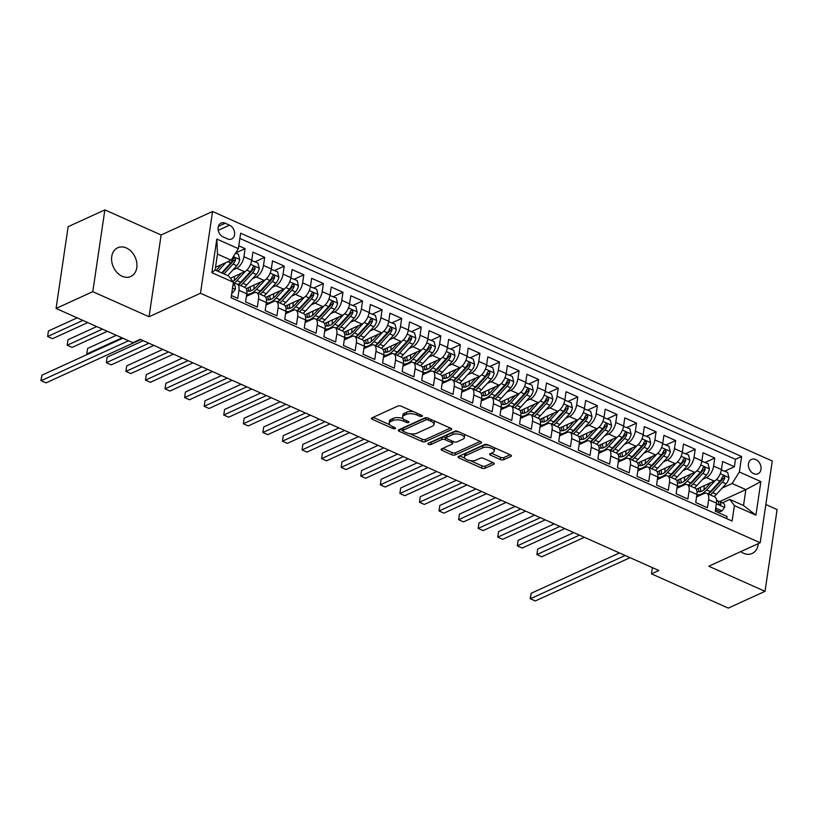 <?xml version="1.0" encoding="UTF-8"?>
<svg xmlns="http://www.w3.org/2000/svg" width="818" height="818" viewBox="0 0 818 818"><rect width="100%" height="100%" fill="white"/><g stroke="black" fill="none" stroke-linecap="round" stroke-linejoin="round"><path stroke-width="1.23" d="M422.027 416.372A1.697 0.726 -171.6 0 0 422.364 416.025A1.697 0.726 -171.6 0 0 421.689 415.319L401.28 406.219A2.423 1.033 -171.6 0 0 397.916 406.025L371.965 417.875A2.423 1.033 -171.6 0 0 371.484 418.376A2.423 1.033 -171.6 0 0 372.446 419.389L392.855 428.489A1.697 0.726 -171.6 0 0 395.206 428.632A1.697 0.726 -171.6 0 0 395.534 428.274A1.697 0.726 -171.6 0 0 394.869 427.569L392.231 426.393A7.751 3.303 -171.6 0 1 389.174 423.151A7.751 3.303 -171.6 0 1 390.697 421.546L392.855 420.554A7.751 3.303 -171.6 0 1 403.622 421.188L406.26 422.364A1.697 0.726 -171.6 0 0 408.622 422.507A1.697 0.726 -171.6 0 0 408.949 422.149A1.697 0.726 -171.6 0 0 408.284 421.444L405.636 420.268A7.751 3.303 -171.6 0 1 402.589 417.027A7.751 3.303 -171.6 0 1 404.112 415.421L406.27 414.429A7.751 3.303 -171.6 0 1 417.037 415.063L419.675 416.239A1.697 0.726 -171.6 0 0 422.027 416.372M740.771 551.618A15.798 11.953 65.4 0 0 743.531 553.244A15.798 11.953 65.4 0 0 752.192 553.469A15.798 11.953 65.4 0 0 758.266 543.633M126.361 247.977A15.798 11.953 65.4 0 0 117.7 247.752A15.798 11.953 65.4 0 0 111.8 261.791A15.798 11.953 65.4 0 0 122.179 276.269A15.798 11.953 65.4 0 0 130.839 276.494A15.798 11.953 65.4 0 0 136.739 262.455A15.798 11.953 65.4 0 0 126.361 247.977M755.791 459.532A7.904 5.971 65.4 0 0 751.456 459.419A7.904 5.971 65.4 0 0 748.511 466.434A7.904 5.971 65.4 0 0 753.695 473.673A7.904 5.971 65.4 0 0 758.03 473.786A7.904 5.971 65.4 0 0 760.975 466.771A7.904 5.971 65.4 0 0 755.791 459.532M500.319 459.542A2.423 1.033 -171.6 0 0 503.683 459.736L510.964 456.413A2.423 1.033 -171.6 0 0 511.444 455.912A2.423 1.033 -171.6 0 0 510.493 454.9L487.825 444.798A2.423 1.033 -171.6 0 0 484.46 444.593L458.499 456.454A2.423 1.033 -171.6 0 0 458.019 456.955A2.423 1.033 -171.6 0 0 458.98 457.968L481.649 468.07A2.423 1.033 -171.6 0 0 485.013 468.274L493.806 464.256A2.423 1.033 -171.6 0 0 494.287 463.745A2.423 1.033 -171.6 0 0 493.326 462.732L483.622 458.417A2.423 1.033 -171.6 0 0 480.268 458.213L475.902 460.207A6.483 2.761 -171.6 0 1 468.54 460.258A6.483 2.761 -171.6 0 1 464.348 456.965A6.483 2.761 -171.6 0 1 465.626 455.626L482.712 447.824A6.483 2.761 -171.6 0 1 490.074 447.763A6.483 2.761 -171.6 0 1 494.266 451.055A6.483 2.761 -171.6 0 1 492.988 452.405L490.146 453.704A2.423 1.033 -171.6 0 0 489.665 454.205A2.423 1.033 -171.6 0 0 490.626 455.217L500.319 459.542L500.647 457.334A2.423 1.033 -171.6 0 0 504.011 457.528L510.125 454.736M708.766 566.24L765.024 591.322L728.296 608.101L651.486 573.858L658.827 570.504L140.215 339.327L132.874 342.681L56.064 308.447L92.792 291.668L149.06 316.75L200.482 293.253L760.188 542.753L708.766 566.24M451.229 429.777A2.423 1.033 -171.6 0 0 451.7 429.276A2.423 1.033 -171.6 0 0 450.749 428.264L428.08 418.162A2.423 1.033 -171.6 0 0 424.716 417.967L398.755 429.818A2.423 1.033 -171.6 0 0 398.284 430.329A2.423 1.033 -171.6 0 0 399.235 431.342L421.904 441.444A2.423 1.033 -171.6 0 0 425.268 441.638L451.229 429.777L451.393 428.663M457.947 431.475L480.616 441.577A2.423 1.033 -171.6 0 1 481.577 442.599A2.423 1.033 -171.6 0 1 481.096 443.1L455.135 454.951A2.423 1.033 -171.6 0 1 451.771 454.757L442.078 450.432A2.423 1.033 -171.6 0 1 441.117 449.419A2.423 1.033 -171.6 0 1 441.597 448.918L452.119 444.113A2.423 1.033 -171.6 0 0 452.599 443.612A2.423 1.033 -171.6 0 0 451.648 442.589L445.207 439.726A2.423 1.033 -171.6 0 0 441.843 439.532L430.881 444.532A1.697 0.726 -171.6 0 1 428.959 444.552A1.697 0.726 -171.6 0 1 427.865 443.683A1.697 0.726 -171.6 0 1 428.192 443.336L454.593 431.28A2.423 1.033 -171.6 0 1 457.947 431.475M724.779 471.127L734.37 466.741L722.621 461.505L721.435 469.573L713.603 466.086A9.877 4.908 114 0 1 706.425 477.61L702.56 479.368M705.208 462.395L714.799 458.019L703.051 452.783L701.864 460.851L694.032 457.364A9.877 4.908 114 0 1 686.854 468.888L682.989 470.647M685.637 453.673L695.228 449.297L683.49 444.062L682.294 452.129L674.461 448.632A9.877 4.908 114 0 1 667.284 460.156L663.418 461.925M666.067 444.951L675.658 440.565L663.919 435.34L662.723 443.397L654.891 439.91A9.877 4.908 114 0 1 647.713 451.434L643.848 453.203M646.496 436.229L656.087 431.843L644.349 426.607L643.153 434.675L635.33 431.188A9.877 4.908 114 0 1 628.142 442.712L624.277 444.481M626.925 427.507L636.516 423.121L624.778 417.886L623.582 425.953L615.76 422.466A9.877 4.908 114 0 1 608.572 433.99L604.707 435.759M607.355 418.785L616.946 414.399L605.208 409.164L604.011 417.231L596.189 413.744A9.877 4.908 114 0 1 589.001 425.268L585.136 427.027M587.784 410.053L597.375 405.677L585.637 400.442L584.441 408.509L576.618 405.022A9.877 4.908 114 0 1 569.43 416.546L565.565 418.305M568.213 401.331L577.805 396.955L566.066 391.72L564.87 399.787L557.048 396.29A9.877 4.908 114 0 1 549.86 407.814L545.995 409.583M548.643 392.609L558.234 388.223L546.496 382.998L545.299 391.055L537.477 387.568A9.877 4.908 114 0 1 530.289 399.092L526.424 400.861M529.072 383.887L538.663 379.501L526.925 374.266L525.729 382.333L517.906 378.846A9.877 4.908 114 0 1 510.718 390.37L506.863 392.139M509.502 375.165L519.093 370.779L507.354 365.544L506.158 373.611L498.336 370.125A9.877 4.908 114 0 1 491.148 381.648L487.293 383.417M489.931 366.444L499.522 362.057L487.784 356.822L486.598 364.889L478.765 361.403A9.877 4.908 114 0 1 471.587 372.926L467.722 374.685M470.36 357.711L479.951 353.335L468.213 348.1L467.027 356.167L459.195 352.681A9.877 4.908 114 0 1 452.017 364.204L448.152 365.963M450.79 348.989L460.381 344.613L448.642 339.378L447.456 347.445L439.624 343.949A9.877 4.908 114 0 1 432.446 355.472L428.581 357.241M431.219 340.268L440.82 335.891L429.072 330.656L427.886 338.713L420.053 335.227A9.877 4.908 114 0 1 412.875 346.75L409.01 348.519M411.648 331.546L421.25 327.159L409.501 321.924L408.315 329.991L400.483 326.505A9.877 4.908 114 0 1 393.305 338.028L389.44 339.797M392.078 322.824L401.679 318.437L389.93 313.202L388.744 321.269L380.912 317.783A9.877 4.908 114 0 1 373.734 329.306L369.869 331.075M372.507 314.102L382.108 309.715L370.36 304.48L369.174 312.548L361.341 309.061A9.877 4.908 114 0 1 354.163 320.584L350.298 322.343M352.947 305.37L362.538 300.993L350.789 295.758L349.603 303.826L341.771 300.339A9.877 4.908 114 0 1 334.593 311.863L330.728 313.621M333.376 296.648L342.967 292.271L331.218 287.036L330.032 295.104L322.2 291.607A9.877 4.908 114 0 1 315.022 303.13L311.157 304.899M313.805 287.926L323.396 283.549L311.648 278.314L310.462 286.372L302.629 282.885A9.877 4.908 114 0 1 295.451 294.408L291.586 296.177M294.235 279.204L303.826 274.817L292.087 269.582L290.891 277.65L283.059 274.163A9.877 4.908 114 0 1 275.881 285.686L272.016 287.455M274.664 270.482L284.255 266.095L272.517 260.86L271.32 268.928L263.488 265.441A9.877 4.908 114 0 1 256.31 276.965L252.445 278.733M255.093 261.76L264.684 257.373L252.946 252.138L251.75 260.206A9.877 4.908 114 0 1 244.572 271.729L230.39 278.212M231.433 295.543L237.772 298.376L238.958 290.308A9.877 4.908 114 0 0 237.108 283.969A9.877 4.908 114 0 0 234.388 284.153L233.15 284.715M237.108 283.969L244.93 287.466A9.877 4.908 114 0 1 246.791 293.795L245.604 301.862L257.343 307.098L258.529 299.03A9.877 4.908 114 0 0 256.678 292.691A9.877 4.908 114 0 0 253.958 292.875L246.422 296.32M256.678 292.691L264.5 296.188A9.877 4.908 -66 0 1 266.361 302.517L265.165 310.584L276.913 315.82L278.1 307.752A9.877 4.908 114 0 0 276.249 301.423A9.877 4.908 114 0 0 273.529 301.597L265.993 305.042M276.249 301.423L284.071 304.909A9.877 4.908 -66 0 1 285.932 311.239L284.736 319.306L296.484 324.541L297.67 316.474A9.877 4.908 114 0 0 295.819 310.145A9.877 4.908 114 0 0 293.1 310.319L285.554 313.764M295.819 310.145L303.642 313.631A9.877 4.908 -66 0 1 305.503 319.971L304.306 328.028L316.055 333.263L317.241 325.196A9.877 4.908 114 0 0 315.39 318.867A9.877 4.908 114 0 0 312.67 319.051L305.124 322.496M315.39 318.867L323.212 322.353A9.877 4.908 -66 0 1 325.073 328.693L323.877 336.76L335.625 341.996L336.811 333.928A9.877 4.908 114 0 0 334.961 327.589A9.877 4.908 114 0 0 332.241 327.773L324.695 331.218M334.961 327.589L342.783 331.075A9.877 4.908 -66 0 1 344.644 337.415L343.448 345.482L355.196 350.717L356.382 342.65A9.877 4.908 114 0 0 354.531 336.31A9.877 4.908 114 0 0 351.812 336.495L344.266 339.94M354.531 336.31L362.354 339.807A9.877 4.908 -66 0 1 364.214 346.137L363.018 354.204L374.767 359.439L375.953 351.372A9.877 4.908 114 0 0 374.102 345.032A9.877 4.908 114 0 0 371.382 345.216L363.836 348.662M374.102 345.032L381.924 348.529A9.877 4.908 -66 0 1 383.785 354.859L382.589 362.926L394.337 368.161L395.523 360.094A9.877 4.908 114 0 0 393.662 353.765A9.877 4.908 114 0 0 390.953 353.938L383.407 357.384M393.662 353.765L401.495 357.251A9.877 4.908 -66 0 1 403.356 363.581L402.159 371.648L413.898 376.883L415.094 368.816A9.877 4.908 114 0 0 413.233 362.486A9.877 4.908 114 0 0 410.524 362.66L402.977 366.106M413.233 362.486L421.065 365.973A9.877 4.908 -66 0 1 422.926 372.313L421.73 380.37L433.468 385.605L434.665 377.538A9.877 4.908 114 0 0 432.804 371.208A9.877 4.908 114 0 0 430.094 371.392L422.548 374.838M432.804 371.208L440.636 374.695A9.877 4.908 -66 0 1 442.497 381.035L441.301 389.102L453.039 394.337L454.235 386.27A9.877 4.908 114 0 0 452.374 379.93A9.877 4.908 114 0 0 449.665 380.114L442.119 383.56M452.374 379.93L460.207 383.417A9.877 4.908 -66 0 1 462.058 389.757L460.871 397.824L472.61 403.059L473.806 394.992A9.877 4.908 114 0 0 471.945 388.652A9.877 4.908 114 0 0 469.235 388.836L461.689 392.282M471.945 388.652L479.777 392.149A9.877 4.908 -66 0 1 481.628 398.478L480.442 406.546L492.18 411.781L493.377 403.714A9.877 4.908 114 0 0 491.516 397.374A9.877 4.908 114 0 0 488.806 397.558L481.26 401.004M491.516 397.374L499.348 400.871A9.877 4.908 -66 0 1 501.199 407.2L500.013 415.268L511.751 420.503L512.947 412.436A9.877 4.908 114 0 0 511.086 406.106A9.877 4.908 114 0 0 508.377 406.28L500.831 409.726M511.086 406.106L518.919 409.593A9.877 4.908 -66 0 1 520.769 415.922L519.583 423.99L531.322 429.225L532.518 421.158A9.877 4.908 114 0 0 530.657 414.828A9.877 4.908 114 0 0 527.947 415.002L520.401 418.448M530.657 414.828L538.489 418.315A9.877 4.908 -66 0 1 540.34 424.654L539.154 432.712L550.892 437.947L552.089 429.879A9.877 4.908 114 0 0 550.228 423.55A9.877 4.908 114 0 0 547.518 423.734L539.972 427.18M550.228 423.55L558.06 427.037A9.877 4.908 -66 0 1 559.911 433.376L558.725 441.444L570.463 446.679L571.659 438.612A9.877 4.908 114 0 0 569.798 432.272A9.877 4.908 114 0 0 567.078 432.456L559.543 435.902M569.798 432.272L577.631 435.759A9.877 4.908 -66 0 1 579.481 442.098L578.295 450.166L590.034 455.401L591.23 447.334A9.877 4.908 114 0 0 589.369 440.994A9.877 4.908 114 0 0 586.649 441.178L579.113 444.624M589.369 440.994L597.201 444.491A9.877 4.908 -66 0 1 599.052 450.82L597.866 458.888L609.604 464.123L610.79 456.055A9.877 4.908 114 0 0 608.94 449.716A9.877 4.908 114 0 0 606.22 449.9L598.684 453.346M608.94 449.716L616.772 453.213A9.877 4.908 -66 0 1 618.623 459.542L617.437 467.61L629.175 472.845L630.361 464.777A9.877 4.908 114 0 0 628.51 458.448A9.877 4.908 114 0 0 625.79 458.622L618.255 462.068M628.51 458.448L636.332 461.935A9.877 4.908 -66 0 1 638.193 468.264L637.007 476.332L648.746 481.567L649.932 473.499A9.877 4.908 114 0 0 648.081 467.17A9.877 4.908 114 0 0 645.361 467.344L637.825 470.79M648.081 467.17L655.903 470.657A9.877 4.908 -66 0 1 657.764 476.996L656.568 485.054L668.316 490.289L669.502 482.221A9.877 4.908 114 0 0 667.652 475.892A9.877 4.908 114 0 0 664.932 476.076L657.396 479.522M667.652 475.892L675.474 479.379A9.877 4.908 -66 0 1 677.335 485.718L676.138 493.786L687.887 499.011L689.073 490.953A9.877 4.908 114 0 0 687.222 484.614A9.877 4.908 114 0 0 684.502 484.798L676.956 488.244M687.222 484.614L695.044 488.101A9.877 4.908 -66 0 1 696.905 494.44L695.709 502.508L707.458 507.743L708.644 499.675A9.877 4.908 114 0 0 706.793 493.336A9.877 4.908 114 0 0 704.073 493.52L696.527 496.966M721.435 469.573A9.877 4.908 -66 0 1 714.247 481.096L696.312 489.287M701.864 460.851A9.877 4.908 -66 0 1 694.686 472.375L676.742 480.565M682.294 452.129A9.877 4.908 -66 0 1 675.116 463.653L657.171 471.843M662.723 443.397A9.877 4.908 -66 0 1 655.545 454.931L637.6 463.121M643.153 434.675A9.877 4.908 -66 0 1 635.975 446.199L618.03 454.399M623.582 425.953A9.877 4.908 -66 0 1 616.404 437.477L598.459 445.677M604.011 417.231A9.877 4.908 -66 0 1 596.833 428.755L578.888 436.945M584.441 408.509A9.877 4.908 -66 0 1 577.263 420.033L559.328 428.223M564.87 399.787A9.877 4.908 -66 0 1 557.692 411.311L539.757 419.501M545.299 391.055A9.877 4.908 -66 0 1 538.121 402.589L520.187 410.779M525.729 382.333A9.877 4.908 -66 0 1 518.551 393.857L500.616 402.057M506.158 373.611A9.877 4.908 -66 0 1 498.98 385.135L481.045 393.335M486.598 364.889A9.877 4.908 -66 0 1 479.409 376.413L461.475 384.603M467.027 356.167A9.877 4.908 -66 0 1 459.839 367.691L441.904 375.881M447.456 347.445A9.877 4.908 -66 0 1 440.268 358.969L422.333 367.159M427.886 338.713A9.877 4.908 -66 0 1 420.697 350.247L402.763 358.437M408.315 329.991A9.877 4.908 -66 0 1 401.127 341.515L383.192 349.715M388.744 321.269A9.877 4.908 -66 0 1 381.556 332.793L363.621 340.994M369.174 312.548A9.877 4.908 -66 0 1 361.985 324.071L344.051 332.261M349.603 303.826A9.877 4.908 -66 0 1 342.415 315.349L324.48 323.539M330.032 295.104A9.877 4.908 -66 0 1 322.854 306.627L304.909 314.818M310.462 286.372A9.877 4.908 -66 0 1 303.284 297.905L285.339 306.096M290.891 277.65A9.877 4.908 -66 0 1 283.713 289.173L265.768 297.374M271.32 268.928A9.877 4.908 -66 0 1 264.142 280.451L246.198 288.652M223.181 236.954L227.486 238.876A7.648 5.787 65.4 0 0 231.678 238.989A7.648 5.787 65.4 0 0 234.541 232.189A7.648 5.787 65.4 0 0 229.51 225.175L225.206 223.253A7.648 5.787 65.4 0 0 221.013 223.14A7.648 5.787 65.4 0 0 218.161 229.95A7.648 5.787 65.4 0 0 223.181 236.954M200.482 293.253L212.557 211.494L772.264 460.984L760.188 542.753M734.37 466.741L735.464 459.338L741.629 456.516L240.635 233.191L238.355 248.662L231.167 260.185L215.512 267.343M741.629 456.516L739.349 471.986L760.873 481.587L755.914 515.176L734.39 505.575L732.1 521.046L231.105 297.721L233.396 282.251L211.862 272.66L216.821 239.071L238.355 248.662M235.676 252.966L245.114 248.652L243.928 256.719A9.877 4.908 114 0 1 236.739 268.243L232.874 270.001M726.701 518.643L727.028 516.465L715.28 511.23L716.476 503.162A9.877 4.908 -66 0 0 714.615 496.823L706.793 493.336M264.684 257.373L263.488 265.441M284.255 266.095L283.059 274.163M303.826 274.817L302.629 282.885M323.396 283.549L322.2 291.607M342.967 292.271L341.771 300.339M362.538 300.993L361.341 309.061M382.108 309.715L380.912 317.783M401.679 318.437L400.483 326.505M421.25 327.159L420.053 335.227M440.82 335.891L439.624 343.949M460.381 344.613L459.195 352.681M479.951 353.335L478.765 361.403M499.522 362.057L498.336 370.125M519.093 370.779L517.906 378.846M538.663 379.501L537.477 387.568M558.234 388.223L557.048 396.29M577.805 396.955L576.618 405.022M597.375 405.677L596.189 413.744M616.946 414.399L615.76 422.466M636.516 423.121L635.33 431.188M656.087 431.843L654.891 439.91M675.658 440.565L674.461 448.632M695.228 449.297L694.032 457.364M714.799 458.019L713.603 466.086M735.464 459.338L239.868 238.416M245.114 248.652L238.774 245.819M719.666 501.587L745.863 489.614L732.161 483.51L722.13 488.101M231.167 260.185L217.465 254.081L215.124 269.991L228.815 276.095L233.396 282.251M149.06 316.75L161.126 234.981L104.868 209.899L92.792 291.668M104.868 209.899L68.139 226.678L56.064 308.447M765.024 591.322L777.1 509.553L765.832 504.532M161.126 234.981L212.557 211.494M652.396 567.641L651.486 573.858M722.406 502.804L729.82 499.42L743.511 505.534L745.863 489.614L760.873 481.587M246.566 295.329L247.598 295.779M266.136 304.051L267.159 304.511M285.707 312.773L286.729 313.233M305.278 321.494L306.3 321.955M324.848 330.216L325.871 330.676M344.419 338.938L345.441 339.398M363.99 347.67L365.012 348.12M383.56 356.392L384.583 356.852M403.131 365.114L404.153 365.574M422.691 373.836L423.724 374.296M442.262 382.558L443.295 383.018M461.833 391.28L462.865 391.74M481.403 400.012L482.436 400.462M500.974 408.734L502.007 409.194M520.545 417.456L521.577 417.916M540.115 426.178L541.148 426.638M559.686 434.9L560.719 435.36M579.256 443.622L580.289 444.082M598.827 452.354L599.86 452.804M618.398 461.076L619.43 461.536M637.968 469.798L639.001 470.258M657.539 478.52L658.562 478.98M677.11 487.242L678.132 487.702M734.39 505.575L729.82 499.42M732.161 483.51L739.349 471.986M696.68 495.964L697.703 496.424M217.465 254.081L216.821 239.071M215.124 269.991L211.862 272.66M755.914 515.176L743.511 505.534M413.765 411.781A7.751 3.303 -171.6 0 0 406.597 412.221L406.27 414.429M402.589 417.027L402.906 414.818A7.751 3.303 -171.6 0 1 404.44 413.202L406.597 412.221M403.264 418.693A7.751 3.303 -171.6 0 0 393.182 418.346L392.855 420.554M389.174 423.151L389.501 420.943A7.751 3.303 -171.6 0 1 391.024 419.337L393.182 418.346M373.131 417.344L389.808 424.777M409.757 433.673L422.231 439.235A2.423 1.033 -171.6 0 0 425.595 439.43L450.381 428.1M399.93 429.286L402.722 430.534M428.172 420.023A1.697 0.726 -171.6 0 0 425.82 419.89L403.039 430.299A1.697 0.726 -171.6 0 0 402.701 430.646A1.697 0.726 -171.6 0 0 403.366 431.362L406.157 432.599A7.751 3.303 -171.6 0 0 416.914 433.233L432.497 426.117A7.751 3.303 -171.6 0 0 434.021 424.511A7.751 3.303 -171.6 0 0 430.963 421.27L428.172 420.023L428.428 418.315M402.701 430.646L403.029 428.438A1.697 0.726 -171.6 0 1 403.356 428.09L426.014 417.742M434.021 424.511L434.348 422.303A7.751 3.303 -171.6 0 0 433.704 420.667M480.258 441.423L455.462 452.743L455.135 454.951M442.763 448.387L452.098 452.548A2.423 1.033 -171.6 0 0 455.462 452.743M452.599 443.612L452.927 441.393A2.423 1.033 -171.6 0 0 452.927 441.342M446.27 437.845L445.534 437.518A2.423 1.033 -171.6 0 0 442.17 437.313L431.209 442.323L430.881 444.532M430.084 442.477A1.697 0.726 -171.6 0 0 431.209 442.323M463.049 439.123A6.483 2.761 -171.6 0 0 464.317 437.773A6.483 2.761 -171.6 0 0 460.135 434.481A6.483 2.761 -171.6 0 0 452.773 434.542L446.751 437.293A2.423 1.033 -171.6 0 0 446.27 437.794A2.423 1.033 -171.6 0 0 447.231 438.806L453.663 441.669A2.423 1.033 -171.6 0 0 457.027 441.873L463.049 439.123M464.317 437.773L464.644 435.565A6.483 2.761 -171.6 0 0 464.143 434.235M459 431.945A6.483 2.761 -171.6 0 0 453.1 432.323L452.773 434.542M446.27 437.794L446.597 435.585A2.423 1.033 -171.6 0 1 447.078 435.074L453.1 432.323M491.311 453.172L500.647 457.334M494.266 451.055L494.593 448.847A6.483 2.761 -171.6 0 0 494.174 447.63M488.714 445.186A6.483 2.761 -171.6 0 0 483.039 445.606L482.712 447.824M464.348 456.965L464.675 454.757A6.483 2.761 -171.6 0 1 465.953 453.417L483.039 445.606M470.227 460.626L481.976 465.861A2.423 1.033 -171.6 0 0 485.34 466.055L492.968 462.579M459.665 455.923L464.767 458.192M221.627 264.551L216.903 269.695A15.675 7.791 114 0 1 216.167 270.461M225.88 262.609L217.946 271.249M235.604 253.069L238.406 254.316L239.715 259.613A6.544 3.252 114 0 1 236.811 265.717L227.731 275.615M77.178 317.854L48.436 330.983L47.628 336.505L52.516 338.693L87.782 322.578M224.02 273.958L233.089 264.05A6.544 3.252 -66 0 0 235.564 259.695L233.457 260.656A3.333 1.656 114 0 1 232.619 261.883L222.977 272.404A15.675 7.791 114 0 1 222.23 273.161M235.564 259.695L234.633 257.721L233.222 258.652A6.544 3.252 114 0 1 230.748 263.007L221.668 272.915M82.884 320.4L47.628 336.505L48.436 330.983M231.893 292.394L232.731 292.772L235.339 289.224A6.544 3.252 -66 0 0 234.091 285.134A6.544 3.252 -66 0 0 233.948 285.083L234.091 285.134M122.843 338.212L41.912 375.186L41.094 380.707L128.549 340.758M41.912 375.186L40.9 380.575L45.992 382.885L140.788 339.582M231.77 293.212L232.731 292.772M241.198 273.273L236.474 278.417A15.675 7.791 114 0 1 232.793 281.453M245.666 271.085L236.954 280.594A18.886 9.387 114 0 1 233.15 283.866M251.688 260.615L257.977 263.038L259.286 268.335A6.544 3.252 114 0 1 256.382 274.439L246.739 284.961A18.886 9.387 114 0 1 244.357 287.21M234.398 280.369A15.675 7.791 114 0 1 234.561 276.637A7.781 3.865 -66 0 0 234.602 276.279M252.108 260.421L251.586 261.136M96.749 326.576L68.006 339.705L67.199 345.227L72.086 347.415L107.352 331.31M240.645 285.543A18.886 9.387 -66 0 0 243.018 283.294L252.66 272.783A6.544 3.252 -66 0 0 255.134 268.416L254.204 266.443L252.793 267.374A6.544 3.252 114 0 1 250.318 271.729L240.676 282.251A18.886 9.387 114 0 1 238.294 284.5M255.134 268.416L253.028 269.388A3.333 1.656 114 0 1 252.179 270.605L242.547 281.126A15.675 7.791 114 0 1 238.437 284.388M102.454 329.122L67.199 345.227L68.006 339.705M260.768 281.995L256.044 287.138A15.675 7.791 114 0 1 247.322 290.84A15.675 7.791 114 0 1 246.842 290.574M265.236 279.817L256.525 289.316A18.886 9.387 114 0 1 246.76 294.03M271.259 269.347L277.547 271.77L278.856 277.057A6.544 3.252 114 0 1 275.952 283.161L266.31 293.682A18.886 9.387 114 0 1 263.928 295.932M253.969 289.091A15.675 7.791 114 0 1 254.132 285.359A7.781 3.865 -66 0 0 254.173 285.001M271.678 269.153L271.157 269.858M116.32 335.308L87.577 348.427L86.769 353.959L87.577 354.317M260.216 294.276A18.886 9.387 -66 0 0 262.588 292.026L272.23 281.504A6.544 3.252 -66 0 0 274.705 277.138L273.774 275.165L272.363 276.095A6.544 3.252 114 0 1 269.889 280.451L260.247 290.973A18.886 9.387 114 0 1 257.864 293.222M248.263 287.711A18.886 9.387 -66 0 0 248.283 288.774M248.058 287.793A15.675 7.791 -66 0 0 249.408 291.167M274.705 277.138L272.599 278.11A3.333 1.656 114 0 1 271.75 279.327L262.118 289.848A15.675 7.791 114 0 1 258.007 293.11M250.962 290.819A15.675 7.791 114 0 1 250.226 286.811M122.025 337.844L86.769 353.959L87.577 348.427M280.339 290.717L275.615 295.871A15.675 7.791 114 0 1 266.893 299.562A15.675 7.791 114 0 1 266.402 299.296M284.807 288.539L276.095 298.038A18.886 9.387 114 0 1 266.331 302.752M290.819 278.069L297.118 280.492L298.427 285.779A6.544 3.252 114 0 1 295.523 291.883L285.881 302.404A18.886 9.387 114 0 1 283.498 304.654M273.539 297.813A15.675 7.791 114 0 1 273.703 294.091A7.781 3.865 -66 0 0 273.744 293.734M291.249 277.875L290.727 278.58M143.232 340.677L107.148 357.159L106.33 362.681L111.228 364.859L153.835 345.401M279.787 302.997A18.886 9.387 -66 0 0 282.159 300.748L291.801 290.226A6.544 3.252 -66 0 0 294.276 285.86L293.345 283.887L291.934 284.817A6.544 3.252 114 0 1 289.46 289.183L279.817 299.695A18.886 9.387 114 0 1 277.435 301.944M267.834 296.433A18.886 9.387 -66 0 0 267.854 297.496M267.629 296.525A15.675 7.791 -66 0 0 268.979 299.889M294.276 285.86L292.159 286.832A3.333 1.656 114 0 1 291.32 288.048L281.678 298.57A15.675 7.791 114 0 1 277.578 301.832M270.533 299.541A15.675 7.791 114 0 1 269.787 295.533M148.937 343.212L106.33 362.681L107.148 357.159M299.909 299.439L295.186 304.593A15.675 7.791 114 0 1 286.464 308.284A15.675 7.791 114 0 1 285.973 308.028M304.378 297.261L295.666 306.76A18.886 9.387 114 0 1 285.901 311.474M310.39 286.791L316.689 289.214L317.987 294.511A6.544 3.252 114 0 1 315.094 300.605L305.451 311.126A18.886 9.387 114 0 1 303.069 313.376M293.11 306.546A15.675 7.791 114 0 1 293.273 302.813A7.781 3.865 -66 0 0 293.314 302.456M310.82 286.597L310.298 287.312M162.802 349.398L126.718 365.881L125.9 371.403L130.798 373.581L173.406 354.122M299.357 311.719A18.886 9.387 -66 0 0 301.73 309.47L311.372 298.948A6.544 3.252 -66 0 0 313.846 294.592L312.916 292.609L311.505 293.539A6.544 3.252 114 0 1 309.02 297.905L299.388 308.427A18.886 9.387 114 0 1 297.006 310.676M287.404 305.155A18.886 9.387 -66 0 0 287.425 306.218M287.2 305.247A15.675 7.791 -66 0 0 288.549 308.611M313.846 294.592L311.73 295.554A3.333 1.656 114 0 1 310.891 296.77L301.249 307.292A15.675 7.791 114 0 1 297.149 310.554M290.104 308.274A15.675 7.791 114 0 1 289.357 304.255M168.508 351.944L125.9 371.403L126.718 365.881M319.47 308.161L314.756 313.314A15.675 7.791 114 0 1 306.034 317.006A15.675 7.791 114 0 1 305.543 316.75M323.948 305.983L315.237 315.492A18.886 9.387 114 0 1 305.472 320.196M329.961 295.513L336.259 297.936L337.558 303.233A6.544 3.252 114 0 1 334.664 309.327L325.022 319.848A18.886 9.387 114 0 1 322.64 322.098M312.68 315.267A15.675 7.791 114 0 1 312.844 311.535A7.781 3.865 -66 0 0 312.885 311.177M330.39 295.318L329.869 296.034M182.373 358.12L146.289 374.603L145.471 380.125L150.369 382.303L192.976 362.844M318.928 320.441A18.886 9.387 -66 0 0 321.3 318.192L330.942 307.67A6.544 3.252 -66 0 0 333.417 303.314L332.486 301.341L331.065 302.261A6.544 3.252 114 0 1 328.591 306.627L318.959 317.149A18.886 9.387 114 0 1 316.576 319.398M306.975 313.877A18.886 9.387 -66 0 0 306.985 314.95M306.77 313.969A15.675 7.791 -66 0 0 308.12 317.343M333.417 303.314L331.3 304.276A3.333 1.656 114 0 1 330.462 305.503L320.82 316.014A15.675 7.791 114 0 1 316.719 319.286M309.674 316.995A15.675 7.791 114 0 1 308.928 312.977M188.079 360.666L145.471 380.125L146.289 374.603M339.041 316.893L334.327 322.036A15.675 7.791 114 0 1 325.605 325.728A15.675 7.791 114 0 1 325.114 325.472M343.519 314.705L334.807 324.214A18.886 9.387 114 0 1 325.032 328.918M349.531 304.235L355.83 306.658L357.129 311.955A6.544 3.252 114 0 1 354.235 318.059L344.593 328.57A18.886 9.387 114 0 1 342.21 330.82M332.251 323.989A15.675 7.791 114 0 1 332.415 320.257A7.781 3.865 -66 0 0 332.456 319.899M349.961 304.04L349.439 304.756M201.944 366.842L165.86 383.325L165.042 388.847L169.939 391.035L212.547 371.566M338.499 329.163A18.886 9.387 -66 0 0 340.871 326.914L350.513 316.392A6.544 3.252 -66 0 0 352.987 312.036L352.057 310.063L350.636 310.993A6.544 3.252 114 0 1 348.161 315.349L338.519 325.871A18.886 9.387 114 0 1 336.147 328.12M326.546 322.599A18.886 9.387 -66 0 0 326.556 323.672M326.341 322.691A15.675 7.791 -66 0 0 327.691 326.065M352.987 312.036L350.871 312.997A3.333 1.656 114 0 1 350.032 314.224L340.39 324.746A15.675 7.791 114 0 1 336.29 328.008M329.245 325.717A15.675 7.791 114 0 1 328.499 321.709M207.649 369.388L165.042 388.847L165.86 383.325M358.611 325.615L353.897 330.758A15.675 7.791 114 0 1 345.176 334.46A15.675 7.791 114 0 1 344.685 334.194M363.09 323.427L354.378 332.936A18.886 9.387 114 0 1 344.603 337.64M369.102 312.957L375.401 315.38L376.699 320.676A6.544 3.252 114 0 1 373.806 326.781L364.163 337.302A18.886 9.387 114 0 1 361.781 339.552M351.822 332.711A15.675 7.791 114 0 1 351.985 328.979A7.781 3.865 -66 0 0 352.026 328.621M369.531 312.762L369 313.478M221.514 375.564L185.43 392.047L184.612 397.568L189.51 399.757L232.118 380.288M358.059 337.885A18.886 9.387 -66 0 0 360.441 335.636L370.084 325.124A6.544 3.252 -66 0 0 372.558 320.758L371.628 318.785L370.206 319.715A6.544 3.252 114 0 1 367.732 324.071L358.09 334.593A18.886 9.387 114 0 1 355.718 336.842M346.116 331.321A18.886 9.387 -66 0 0 346.126 332.394M345.912 331.413A15.675 7.791 -66 0 0 347.251 334.787M372.558 320.758L370.442 321.73A3.333 1.656 114 0 1 369.603 322.946L359.961 333.468A15.675 7.791 114 0 1 355.85 336.73M348.816 334.439A15.675 7.791 114 0 1 348.069 330.431M227.22 378.11L184.612 397.568L185.43 392.047M378.182 334.337L373.468 339.48A15.675 7.791 114 0 1 364.746 343.182A15.675 7.791 114 0 1 364.255 342.916M382.66 332.159L373.949 341.658A18.886 9.387 114 0 1 364.174 346.372M388.673 321.689L394.971 324.112L396.27 329.398A6.544 3.252 114 0 1 393.376 335.503L383.734 346.024A18.886 9.387 114 0 1 381.352 348.274M371.392 341.433A15.675 7.791 114 0 1 371.556 337.701A7.781 3.865 -66 0 0 371.597 337.343M389.102 321.494L388.57 322.2M241.085 384.286L205.001 400.769L204.183 406.301L209.081 408.479L251.688 389.02M377.63 346.617A18.886 9.387 -66 0 0 380.012 344.368L389.654 333.846A6.544 3.252 -66 0 0 392.129 329.48L391.198 327.507L389.777 328.437A6.544 3.252 114 0 1 387.303 332.793L377.66 343.315A18.886 9.387 114 0 1 375.288 345.564M365.687 340.053A18.886 9.387 -66 0 0 365.697 341.116M365.482 340.135A15.675 7.791 -66 0 0 366.822 343.509M392.129 329.48L390.012 330.452A3.333 1.656 114 0 1 389.174 331.668L379.532 342.19A15.675 7.791 114 0 1 375.421 345.452M368.386 343.161A15.675 7.791 114 0 1 367.64 339.153M246.791 386.832L204.183 406.301L205.001 400.769M397.752 343.059L393.039 348.212A15.675 7.791 114 0 1 384.317 351.904A15.675 7.791 114 0 1 383.826 351.638M402.231 340.881L393.519 350.38A18.886 9.387 114 0 1 383.744 355.094M408.243 330.411L414.542 332.834L415.841 338.12A6.544 3.252 114 0 1 412.947 344.225L403.305 354.746A18.886 9.387 114 0 1 400.922 356.996M390.953 350.155A15.675 7.791 114 0 1 391.127 346.433A7.781 3.865 -66 0 0 391.168 346.065M408.673 330.216L408.141 330.922M260.656 393.018L224.572 409.491L223.754 415.023L228.651 417.2L271.259 397.742M397.2 355.339A18.886 9.387 -66 0 0 399.583 353.09L409.225 342.568A6.544 3.252 -66 0 0 411.699 338.202L410.769 336.229L409.348 337.159A6.544 3.252 114 0 1 406.873 341.525L397.231 352.037A18.886 9.387 114 0 1 394.859 354.286M385.247 348.775A18.886 9.387 -66 0 0 385.268 349.838M385.053 348.867A15.675 7.791 -66 0 0 386.393 352.231M411.699 338.202L409.583 339.173A3.333 1.656 114 0 1 408.744 340.39L399.102 350.912A15.675 7.791 114 0 1 394.992 354.174M387.957 351.883A15.675 7.791 114 0 1 387.211 347.875M266.361 395.554L223.754 415.023L224.572 409.491M417.323 351.781L412.609 356.934A15.675 7.791 114 0 1 403.887 360.626A15.675 7.791 114 0 1 403.397 360.37M421.802 349.603L413.09 359.102A18.886 9.387 114 0 1 403.315 363.816M427.814 339.133L434.113 341.556L435.411 346.852A6.544 3.252 114 0 1 432.517 352.947L422.875 363.468A18.886 9.387 114 0 1 420.493 365.718M410.524 358.887A15.675 7.791 114 0 1 410.697 355.155A7.781 3.865 -66 0 0 410.738 354.797M428.233 338.938L427.712 339.654M280.226 401.74L244.142 418.223L243.324 423.744L248.222 425.922L290.83 406.464M416.771 364.061A18.886 9.387 -66 0 0 419.153 361.812L428.796 351.29A6.544 3.252 -66 0 0 431.27 346.934L430.34 344.951L428.918 345.881A6.544 3.252 114 0 1 426.444 350.247L416.802 360.769A18.886 9.387 114 0 1 414.429 363.018M404.818 357.497A18.886 9.387 -66 0 0 404.838 358.56M404.624 357.589A15.675 7.791 -66 0 0 405.963 360.953M431.27 346.934L429.153 347.895A3.333 1.656 114 0 1 428.315 349.112L418.673 359.634A15.675 7.791 114 0 1 414.562 362.895M407.528 360.615A15.675 7.791 114 0 1 406.781 356.597M285.932 404.286L243.324 423.744L244.142 418.223M436.894 360.503L432.18 365.656A15.675 7.791 114 0 1 423.458 369.347A15.675 7.791 114 0 1 422.967 369.092M441.372 358.325L432.661 367.834A18.886 9.387 114 0 1 422.886 372.538M447.385 347.854L453.683 350.278L454.982 355.574A6.544 3.252 114 0 1 452.078 361.668L442.446 372.19A18.886 9.387 114 0 1 440.064 374.439M430.094 367.609A15.675 7.791 114 0 1 430.258 363.877A7.781 3.865 -66 0 0 430.309 363.519M447.804 347.66L447.282 348.376M299.797 410.462L263.713 426.945L262.895 432.466L267.793 434.644L310.39 415.186M436.342 372.783A18.886 9.387 -66 0 0 438.724 370.534L448.366 360.012A6.544 3.252 -66 0 0 450.841 355.656L449.91 353.683L448.489 354.603A6.544 3.252 114 0 1 446.014 358.969L436.372 369.491A18.886 9.387 114 0 1 434 371.74M424.389 366.219A18.886 9.387 -66 0 0 424.409 367.292M424.194 366.311A15.675 7.791 -66 0 0 425.534 369.685M450.841 355.656L448.724 356.617A3.333 1.656 114 0 1 447.886 357.844L438.243 368.356A15.675 7.791 114 0 1 434.133 371.628M427.098 369.337A15.675 7.791 114 0 1 426.352 365.319M305.503 413.008L262.895 432.466L263.713 426.945M456.464 369.235L451.751 374.378A15.675 7.791 114 0 1 443.029 378.069A15.675 7.791 114 0 1 442.538 377.814M460.933 367.047L452.231 376.556A18.886 9.387 114 0 1 442.456 381.26M466.955 356.576L473.254 359L474.552 364.296A6.544 3.252 114 0 1 471.649 370.401L462.006 380.912A18.886 9.387 114 0 1 459.634 383.161M449.665 376.331A15.675 7.791 114 0 1 449.828 372.599A7.781 3.865 -66 0 0 449.88 372.241M467.375 356.382L466.853 357.098M319.368 419.184L283.284 435.667L282.466 441.188L287.353 443.376L329.961 423.908M455.912 381.505A18.886 9.387 -66 0 0 458.295 379.255L467.937 368.734A6.544 3.252 -66 0 0 470.411 364.378L469.481 362.405L468.06 363.335A6.544 3.252 114 0 1 465.585 367.691L455.943 378.213A18.886 9.387 114 0 1 453.571 380.462M443.959 374.941A18.886 9.387 -66 0 0 443.98 376.014M443.765 375.033A15.675 7.791 -66 0 0 445.104 378.407M470.411 364.378L468.295 365.339A3.333 1.656 114 0 1 467.456 366.566L457.814 377.088A15.675 7.791 114 0 1 453.704 380.35M446.669 378.059A15.675 7.791 114 0 1 445.922 374.051M325.073 421.73L282.466 441.188L283.284 435.667M476.035 377.957L471.321 383.1A15.675 7.791 114 0 1 462.599 386.802A15.675 7.791 114 0 1 462.109 386.536M480.503 375.769L471.792 385.278A18.886 9.387 114 0 1 462.027 389.981M486.526 365.298L492.825 367.722L494.123 373.018A6.544 3.252 114 0 1 491.219 379.123L481.577 389.644A18.886 9.387 114 0 1 479.205 391.894M469.235 385.053A15.675 7.791 114 0 1 469.399 381.321A7.781 3.865 -66 0 0 469.45 380.963M486.945 365.104L486.424 365.82M338.938 427.906L302.854 444.389L302.036 449.91L306.924 452.098L349.531 432.63M475.483 390.227A18.886 9.387 -66 0 0 477.865 387.977L487.508 377.466A6.544 3.252 -66 0 0 489.982 373.1L489.041 371.127L487.63 372.057A6.544 3.252 114 0 1 485.156 376.413L475.514 386.934A18.886 9.387 114 0 1 473.131 389.184M463.53 383.662A18.886 9.387 -66 0 0 463.55 384.736M463.336 383.754A15.675 7.791 -66 0 0 464.675 387.129M489.982 373.1L487.865 374.071A3.333 1.656 114 0 1 487.027 375.288L477.385 385.81A15.675 7.791 114 0 1 473.274 389.071M466.24 386.781A15.675 7.791 114 0 1 465.493 382.773M344.644 430.452L302.036 449.91L302.854 444.389M495.606 386.679L490.892 391.822A15.675 7.791 114 0 1 482.17 395.523A15.675 7.791 114 0 1 481.679 395.258M500.074 384.501L491.362 394A18.886 9.387 114 0 1 481.597 398.714M506.097 374.031L512.385 376.454L513.694 381.74A6.544 3.252 114 0 1 510.79 387.844L501.148 398.366A18.886 9.387 114 0 1 498.776 400.615M488.806 393.775A15.675 7.791 114 0 1 488.97 390.043A7.781 3.865 -66 0 0 489.021 389.685M506.516 373.836L505.994 374.542M358.509 436.628L322.425 453.111L321.607 458.642L326.494 460.82L369.102 441.362M495.054 398.959A18.886 9.387 -66 0 0 497.436 396.71L507.078 386.188A6.544 3.252 -66 0 0 509.553 381.822L508.612 379.849L507.201 380.779A6.544 3.252 114 0 1 504.726 385.135L495.084 395.656A18.886 9.387 114 0 1 492.702 397.906M483.101 392.384A18.886 9.387 -66 0 0 483.121 393.458M482.906 392.476A15.675 7.791 -66 0 0 484.246 395.851M509.553 381.822L507.436 382.793A3.333 1.656 114 0 1 506.598 384.01L496.955 394.532A15.675 7.791 114 0 1 492.845 397.793M485.81 395.503A15.675 7.791 114 0 1 485.064 391.495M364.214 439.174L321.607 458.642L322.425 453.111M515.176 395.401L510.463 400.554A15.675 7.791 114 0 1 501.741 404.245A15.675 7.791 114 0 1 501.25 403.98M519.645 393.223L510.933 402.722A18.886 9.387 114 0 1 501.168 407.436M525.667 382.752L531.956 385.176L533.264 390.462A6.544 3.252 114 0 1 530.361 396.566L520.718 407.088A18.886 9.387 114 0 1 518.346 409.337M508.377 402.497A15.675 7.791 114 0 1 508.54 398.775A7.781 3.865 -66 0 0 508.591 398.407M526.086 382.558L525.565 383.264M378.069 445.36L341.996 461.833L341.178 467.364L346.065 469.542L388.673 450.084M514.624 407.681A18.886 9.387 -66 0 0 517.007 405.431L526.649 394.91A6.544 3.252 -66 0 0 529.123 390.544L528.183 388.57L526.772 389.501A6.544 3.252 114 0 1 524.297 393.867L514.655 404.378A18.886 9.387 114 0 1 512.273 406.628M502.671 401.117A18.886 9.387 -66 0 0 502.692 402.18M502.477 401.209A15.675 7.791 -66 0 0 503.816 404.573M529.123 390.544L527.007 391.515A3.333 1.656 114 0 1 526.168 392.732L516.526 403.254A15.675 7.791 114 0 1 512.416 406.515M505.381 404.225A15.675 7.791 114 0 1 504.634 400.217M383.785 447.896L341.178 467.364L341.996 461.833M534.747 404.123L530.023 409.276A15.675 7.791 114 0 1 521.311 412.967A15.675 7.791 114 0 1 520.821 412.712M539.215 401.945L530.504 411.444A18.886 9.387 114 0 1 520.739 416.157M545.238 391.474L551.526 393.898L552.835 399.194A6.544 3.252 114 0 1 549.931 405.288L540.289 415.81A18.886 9.387 114 0 1 537.917 418.059M527.947 411.229A15.675 7.791 114 0 1 528.111 407.497A7.781 3.865 -66 0 0 528.152 407.139M545.657 391.28L545.136 391.986M397.64 454.082L361.566 470.565L360.748 476.086L365.636 478.264L408.243 458.806M534.195 416.403A18.886 9.387 -66 0 0 536.577 414.153L546.22 403.632A6.544 3.252 -66 0 0 548.694 399.276L547.753 397.292L546.342 398.223A6.544 3.252 114 0 1 543.868 402.589L534.226 413.11A18.886 9.387 114 0 1 531.843 415.36M522.242 409.838A18.886 9.387 -66 0 0 522.262 410.902M522.048 409.93A15.675 7.791 -66 0 0 523.387 413.294M548.694 399.276L546.577 400.237A3.333 1.656 114 0 1 545.739 401.454L536.097 411.975A15.675 7.791 114 0 1 531.986 415.237M524.952 412.957A15.675 7.791 114 0 1 524.205 408.939M403.356 456.628L360.748 476.086L361.566 470.565M554.318 412.845L549.594 417.998A15.675 7.791 114 0 1 540.872 421.689A15.675 7.791 114 0 1 540.391 421.434M558.786 410.667L550.074 420.176A18.886 9.387 114 0 1 540.309 424.879M564.809 400.196L571.097 402.62L572.406 407.916A6.544 3.252 114 0 1 569.502 414.01L559.86 424.532A18.886 9.387 114 0 1 557.487 426.781M547.518 419.951A15.675 7.791 114 0 1 547.682 416.219A7.781 3.865 -66 0 0 547.723 415.861M565.228 400.002L564.706 400.718M417.211 462.804L381.137 479.287L380.319 484.808L385.206 486.986L427.814 467.528M553.766 425.125A18.886 9.387 -66 0 0 556.148 422.875L565.79 412.354A6.544 3.252 -66 0 0 568.265 407.998L567.324 406.025L565.913 406.945A6.544 3.252 114 0 1 563.438 411.311L553.796 421.832A18.886 9.387 114 0 1 551.414 424.082M541.813 418.56A18.886 9.387 -66 0 0 541.833 419.634M541.618 418.652A15.675 7.791 -66 0 0 542.958 422.027M568.265 407.998L566.148 408.959A3.333 1.656 114 0 1 565.31 410.186L555.667 420.697A15.675 7.791 114 0 1 551.557 423.969M544.522 421.679A15.675 7.791 114 0 1 543.776 417.661M422.926 465.35L380.319 484.808L381.137 479.287M573.888 421.577L569.164 426.72A15.675 7.791 114 0 1 560.442 430.411A15.675 7.791 114 0 1 559.962 430.156M578.357 419.389L569.645 428.898A18.886 9.387 114 0 1 559.88 433.601M584.379 408.918L590.668 411.342L591.976 416.638A6.544 3.252 114 0 1 589.072 422.742L579.43 433.254A18.886 9.387 114 0 1 577.058 435.503M567.089 428.673A15.675 7.791 114 0 1 567.252 424.941A7.781 3.865 -66 0 0 567.293 424.583M584.798 408.724L584.277 409.44M436.781 471.526L400.697 488.009L399.89 493.53L404.777 495.718L447.385 476.25M573.336 433.847A18.886 9.387 -66 0 0 575.719 431.597L585.351 421.076A6.544 3.252 -66 0 0 587.825 416.72L586.895 414.746L585.484 415.677A6.544 3.252 114 0 1 583.009 420.033L573.367 430.554A18.886 9.387 114 0 1 570.984 432.804M561.383 427.282A18.886 9.387 -66 0 0 561.404 428.356M561.189 427.374A15.675 7.791 -66 0 0 562.528 430.749M587.825 416.72L585.719 417.681A3.333 1.656 114 0 1 584.88 418.908L575.238 429.43A15.675 7.791 114 0 1 571.128 432.691M564.093 430.401A15.675 7.791 114 0 1 563.346 426.393M442.497 474.072L399.89 493.53L400.697 488.009M593.459 430.299L588.735 435.442A15.675 7.791 114 0 1 580.013 439.143A15.675 7.791 114 0 1 579.533 438.877M597.927 428.111L589.216 437.62A18.886 9.387 114 0 1 579.451 442.323M603.95 417.64L610.238 420.063L611.547 425.36A6.544 3.252 114 0 1 608.643 431.464L599.001 441.986A18.886 9.387 114 0 1 596.629 444.235M586.659 437.395A15.675 7.791 114 0 1 586.823 433.663A7.781 3.865 -66 0 0 586.864 433.305M604.369 417.446L603.848 418.162M456.352 480.248L420.268 496.731L419.46 502.252L424.348 504.44L466.955 484.972M592.907 442.569A18.886 9.387 -66 0 0 595.279 440.319L604.921 429.808A6.544 3.252 -66 0 0 607.396 425.442L606.465 423.468L605.054 424.399A6.544 3.252 114 0 1 602.58 428.755L592.938 439.276A18.886 9.387 114 0 1 590.555 441.526M580.954 436.004A18.886 9.387 -66 0 0 580.974 437.078M580.76 436.096A15.675 7.791 -66 0 0 582.099 439.471M607.396 425.442L605.289 426.413A3.333 1.656 114 0 1 604.451 427.63L594.809 438.151A15.675 7.791 114 0 1 590.698 441.413M583.663 439.123A15.675 7.791 114 0 1 582.917 435.115M462.068 482.794L419.46 502.252L420.268 496.731M613.03 439.021L608.306 444.164A15.675 7.791 114 0 1 599.584 447.865A15.675 7.791 114 0 1 599.103 447.599M617.498 436.843L608.786 446.342A18.886 9.387 114 0 1 599.021 451.055M623.52 426.372L629.809 428.796L631.118 434.082A6.544 3.252 114 0 1 628.214 440.186L618.572 450.708A18.886 9.387 114 0 1 616.189 452.957M606.23 446.117A15.675 7.791 114 0 1 606.394 442.385A7.781 3.865 -66 0 0 606.435 442.027M623.94 426.178L623.418 426.884M475.923 488.97L439.839 505.452L439.031 510.984L443.918 513.162L486.526 493.694M612.477 451.301A18.886 9.387 -66 0 0 614.85 449.051L624.492 438.53A6.544 3.252 -66 0 0 626.966 434.164L626.036 432.19L624.625 433.121A6.544 3.252 114 0 1 622.15 437.477L612.508 447.998A18.886 9.387 114 0 1 610.126 450.248M600.524 444.726A18.886 9.387 -66 0 0 600.545 445.8M600.33 444.818A15.675 7.791 -66 0 0 601.67 448.192M626.966 434.164L624.86 435.135A3.333 1.656 114 0 1 624.022 436.352L614.379 446.873A15.675 7.791 114 0 1 610.269 450.135M603.234 447.845A15.675 7.791 114 0 1 602.488 443.837M481.638 491.516L439.031 510.984L439.839 505.452M632.6 447.743L627.876 452.896A15.675 7.791 114 0 1 619.154 456.587A15.675 7.791 114 0 1 618.674 456.321M637.069 445.565L628.357 455.064A18.886 9.387 114 0 1 618.592 459.777M643.091 435.094L649.38 437.518L650.688 442.804A6.544 3.252 114 0 1 647.784 448.908L638.142 459.43A18.886 9.387 114 0 1 635.76 461.679M625.801 454.839A15.675 7.791 114 0 1 625.964 451.117A7.781 3.865 -66 0 0 626.005 450.749M643.51 434.9L642.989 435.605M495.493 497.702L459.409 514.174L458.601 519.706L463.489 521.884L506.097 502.426M632.048 460.023A18.886 9.387 -66 0 0 634.42 457.773L644.063 447.252A6.544 3.252 -66 0 0 646.537 442.886L645.606 440.912L644.195 441.843A6.544 3.252 114 0 1 641.721 446.209L632.079 456.72A18.886 9.387 114 0 1 629.696 458.97M620.095 453.458A18.886 9.387 -66 0 0 620.116 454.522M619.891 453.55A15.675 7.791 -66 0 0 621.24 456.914M646.537 442.886L644.431 443.857A3.333 1.656 114 0 1 643.582 445.074L633.95 455.595A15.675 7.791 114 0 1 629.84 458.857M622.805 456.567A15.675 7.791 114 0 1 622.058 452.558M501.199 500.238L458.601 519.706L459.409 514.174M652.171 456.464L647.447 461.618A15.675 7.791 114 0 1 638.725 465.309A15.675 7.791 114 0 1 638.245 465.053M656.639 454.287L647.928 463.786A18.886 9.387 114 0 1 638.163 468.499M662.662 443.816L668.95 446.239L670.259 451.536A6.544 3.252 114 0 1 667.355 457.63L657.713 468.152A18.886 9.387 114 0 1 655.33 470.401M645.371 463.571A15.675 7.791 114 0 1 645.535 459.839A7.781 3.865 -66 0 0 645.576 459.481M663.081 443.622L662.56 444.327M515.064 506.424L478.98 522.906L478.172 528.428L483.06 530.606L525.667 511.148M651.619 468.745A18.886 9.387 -66 0 0 653.991 466.495L663.633 455.974A6.544 3.252 -66 0 0 666.108 451.618L665.177 449.634L663.766 450.565A6.544 3.252 114 0 1 661.292 454.931L651.649 465.452A18.886 9.387 114 0 1 649.267 467.702M639.666 462.18A18.886 9.387 -66 0 0 639.686 463.244M639.461 462.272A15.675 7.791 -66 0 0 640.811 465.636M666.108 451.618L664.001 452.579A3.333 1.656 114 0 1 663.153 453.796L653.521 464.317A15.675 7.791 114 0 1 649.41 467.579M642.365 465.299A15.675 7.791 114 0 1 641.629 461.28M520.769 508.97L478.172 528.428L478.98 522.906M671.742 465.186L667.018 470.34A15.675 7.791 114 0 1 658.296 474.031A15.675 7.791 114 0 1 657.805 473.775M676.21 463.008L667.498 472.518A18.886 9.387 114 0 1 657.733 477.221M682.222 452.538L688.521 454.961L689.83 460.258A6.544 3.252 114 0 1 686.926 466.352L677.284 476.874A18.886 9.387 114 0 1 674.901 479.123M664.942 472.293A15.675 7.791 114 0 1 665.106 468.561A7.781 3.865 -66 0 0 665.146 468.203M682.652 452.344L682.13 453.06M534.635 515.146L498.551 531.628L497.733 537.15L502.63 539.328L545.238 519.87M671.189 477.467A18.886 9.387 -66 0 0 673.562 475.217L683.204 464.696A6.544 3.252 -66 0 0 685.678 460.34L684.748 458.366L683.337 459.287A6.544 3.252 114 0 1 680.862 463.653L671.22 474.174A18.886 9.387 114 0 1 668.838 476.424M659.236 470.902A18.886 9.387 -66 0 0 659.257 471.976M659.032 470.994A15.675 7.791 -66 0 0 660.382 474.368M685.678 460.34L683.562 461.301A3.333 1.656 114 0 1 682.723 462.528L673.081 473.039A15.675 7.791 114 0 1 668.981 476.311M661.936 474.021A15.675 7.791 114 0 1 661.189 470.002M540.34 517.692L497.733 537.15L498.551 531.628M691.312 473.919L686.588 479.062A15.675 7.791 114 0 1 677.866 482.753A15.675 7.791 114 0 1 677.376 482.497M695.781 471.73L687.069 481.24A18.886 9.387 114 0 1 677.304 485.943M701.793 461.26L708.091 463.683L709.39 468.98A6.544 3.252 114 0 1 706.496 475.084L696.854 485.595A18.886 9.387 114 0 1 694.472 487.845M684.513 481.015A15.675 7.791 114 0 1 684.676 477.283A7.781 3.865 -66 0 0 684.717 476.925M702.222 461.066L701.701 461.781M554.205 523.868L518.121 540.35L517.303 545.872L522.201 548.06L564.809 528.592M690.76 486.189A18.886 9.387 -66 0 0 693.132 483.939L702.774 473.417A6.544 3.252 -66 0 0 705.249 469.062L704.318 467.088L702.907 468.019A6.544 3.252 114 0 1 700.423 472.375L690.791 482.896A18.886 9.387 114 0 1 688.408 485.146M678.807 479.624A18.886 9.387 -66 0 0 678.828 480.698M678.603 479.716A15.675 7.791 -66 0 0 679.952 483.09M705.249 469.062L703.132 470.023A3.333 1.656 114 0 1 702.294 471.25L692.652 481.771A15.675 7.791 114 0 1 688.551 485.033M681.506 482.743A15.675 7.791 114 0 1 680.76 478.734M559.911 526.414L517.303 545.872L518.121 540.35M710.873 482.64L706.159 487.784A15.675 7.791 114 0 1 697.437 491.485A15.675 7.791 114 0 1 696.946 491.219M715.351 480.452L706.64 489.962A18.886 9.387 114 0 1 696.875 494.665M721.364 469.982L727.662 472.405L728.961 477.702A6.544 3.252 114 0 1 726.067 483.806L716.425 494.317A18.886 9.387 114 0 1 714.042 496.577M704.083 489.737A15.675 7.791 114 0 1 704.247 486.004A7.781 3.865 -66 0 0 704.288 485.647M721.793 469.788L721.271 470.503M573.776 532.59L537.692 549.072L536.874 554.594L541.772 556.782L584.379 537.314M710.331 494.91A18.886 9.387 -66 0 0 712.703 492.661L722.345 482.15A6.544 3.252 -66 0 0 724.82 477.784L723.889 475.81L722.468 476.741A6.544 3.252 114 0 1 719.993 481.096L710.361 491.618A18.886 9.387 114 0 1 707.979 493.868M698.378 488.346A18.886 9.387 -66 0 0 698.388 489.42M698.173 488.438A15.675 7.791 -66 0 0 699.523 491.812M724.82 477.784L722.703 478.755A3.333 1.656 114 0 1 721.865 479.972L712.222 490.493A15.675 7.791 114 0 1 708.122 493.755M701.077 491.465A15.675 7.791 114 0 1 700.331 487.456M579.481 535.136L536.874 554.594L537.692 549.072M715.873 507.262L716.108 508.244L721.987 510.861L724.595 507.313A6.544 3.252 -66 0 0 723.347 503.223A6.544 3.252 -66 0 0 723.204 503.172L719.768 501.639M715.505 509.696L720.075 511.731L721.987 510.861M619.441 552.948L531.168 593.275L530.35 598.796L625.146 555.494M531.168 593.275L530.156 598.664L535.248 600.974L630.044 557.671M717.284 500.524L717.141 500.463A6.544 3.252 114 0 1 717.284 500.524A6.544 3.252 114 0 1 718.593 503.039C719.359 504.972 720.147 505.33 720.934 504.082A6.544 3.252 -66 0 0 719.625 501.567A6.544 3.252 -66 0 0 719.482 501.516L717.877 500.974M720.525 504.839L720.934 504.082L719.564 504.716M714.247 481.096L706.425 477.61M694.686 472.375L686.854 468.888M675.116 463.653L667.284 460.156M655.545 454.931L647.713 451.434M635.975 446.199L628.142 442.712M616.404 437.477L608.572 433.99M596.833 428.755L589.001 425.268M577.263 420.033L569.43 416.546M557.692 411.311L549.86 407.814M538.121 402.589L530.289 399.092M518.551 393.857L510.718 390.37M498.98 385.135L491.148 381.648M479.409 376.413L471.587 372.926M459.839 367.691L452.017 364.204M440.268 358.969L432.446 355.472M420.697 350.247L412.875 346.75M401.127 341.515L393.305 338.028M381.556 332.793L373.734 329.306M361.985 324.071L354.163 320.584M342.415 315.349L334.593 311.863M322.854 306.627L315.022 303.13M303.284 297.905L295.451 294.408M283.713 289.173L275.881 285.686M264.142 280.451L256.31 276.965M244.572 271.729L236.739 268.243M246.791 293.795L238.958 290.308M716.476 503.162L708.644 499.675M696.905 494.44L689.073 490.953M677.335 485.718L669.502 482.221M657.764 476.996L649.932 473.499M638.193 468.264L630.361 464.777M618.623 459.542L610.79 456.055M599.052 450.82L591.23 447.334M579.481 442.098L571.659 438.612M559.911 433.376L552.089 429.879M540.34 424.654L532.518 421.158M520.769 415.922L512.947 412.436M501.199 407.2L493.377 403.714M481.628 398.478L473.806 394.992M462.058 389.757L454.235 386.27M442.497 381.035L434.665 377.538M422.926 372.313L415.094 368.816M403.356 363.581L395.523 360.094M383.785 354.859L375.953 351.372M364.214 346.137L356.382 342.65M344.644 337.415L336.811 333.928M325.073 328.693L317.241 325.196M305.503 319.971L297.67 316.474M285.932 311.239L278.1 307.752M266.361 302.517L258.529 299.03M251.75 260.206L243.928 256.719M218.355 226.381L225.206 223.253M218.222 230.328L229.51 225.175M417.282 413.346L417.037 415.063M404.44 413.202L404.112 415.421M406.515 420.656L406.26 422.364M403.908 419.266L403.622 421.188M391.024 419.337L390.697 421.546M393.1 426.781L392.855 428.489M372.711 417.538L372.446 419.389M419.931 414.532L419.675 416.239M425.595 439.43L425.268 441.638M422.231 439.235L421.904 441.444M399.511 429.481L399.235 431.342M426.137 417.742L425.82 419.89M403.356 428.09L403.039 430.299M431.209 419.562L430.963 421.27M481.26 441.976L481.096 443.1M452.098 452.548L451.771 454.757M442.354 448.571L442.078 450.432M451.894 440.882L451.648 442.589M445.534 437.518L445.207 439.726M442.17 437.313L441.843 439.532M447.078 435.074L446.751 437.293M490.892 453.356L490.626 455.217M465.953 453.417L465.626 455.626M493.97 463.131L493.806 464.256M485.34 466.055L485.013 468.274M481.976 465.861L481.649 468.07M459.256 456.107L458.98 457.968M511.138 455.289L510.964 456.413M504.011 457.528L503.683 459.736M239.684 259.48L233.365 256.668M230.748 263.007L227.833 261.709M236.811 265.717L233.089 264.05M232.527 288.089L235.277 289.316M259.255 268.202L250.584 264.337M240.676 282.251L236.954 280.594M246.739 284.961L243.018 283.294M250.318 271.729L246.78 270.155M256.382 274.439L252.66 272.783M278.815 276.924L270.155 273.069M260.247 290.973L256.525 289.316M266.31 293.682L262.588 292.026M269.889 280.451L266.351 278.887M275.952 283.161L272.23 281.504M298.386 285.646L289.725 281.791M279.817 299.695L276.095 298.038M285.881 302.404L282.159 300.748M289.46 289.183L285.922 287.609M295.523 291.883L291.801 290.226M317.957 294.378L309.296 290.513M299.388 308.427L295.666 306.76M305.451 311.126L301.73 309.47M309.02 297.905L305.492 296.331M315.094 300.605L311.372 298.948M337.527 303.1L328.867 299.235M318.959 317.149L315.237 315.492M325.022 319.848L321.3 318.192M328.591 306.627L325.063 305.053M334.664 309.327L330.942 307.67M357.098 311.822L348.437 307.957M338.519 325.871L334.807 324.214M344.593 328.57L340.871 326.914M348.161 315.349L344.634 313.775M354.235 318.059L350.513 316.392M376.669 320.544L368.008 316.678M358.09 334.593L354.378 332.936M364.163 337.302L360.441 335.636M367.732 324.071L364.204 322.496M373.806 326.781L370.084 325.124M396.239 329.265L387.579 325.411M377.66 343.315L373.949 341.658M383.734 346.024L380.012 344.368M387.303 332.793L383.775 331.229M393.376 335.503L389.654 333.846M415.81 337.987L407.149 334.133M397.231 352.037L393.519 350.38M403.305 354.746L399.583 353.09M406.873 341.525L403.346 339.951M412.947 344.225L409.225 342.568M435.38 346.72L426.72 342.854M416.802 360.769L413.09 359.102M422.875 363.468L419.153 361.812M426.444 350.247L422.916 348.673M432.517 352.947L428.796 351.29M454.951 355.441L446.291 351.576M436.372 369.491L432.661 367.834M442.446 372.19L438.724 370.534M446.014 358.969L442.487 357.394M452.078 361.668L448.366 360.012M474.522 364.163L465.861 360.298M455.943 378.213L452.231 376.556M462.006 380.912L458.295 379.255M465.585 367.691L462.058 366.116M471.649 370.401L467.937 368.734M494.092 372.885L485.432 369.02M475.514 386.934L471.792 385.278M481.577 389.644L477.865 387.977M485.156 376.413L481.628 374.838M491.219 379.123L487.508 377.466M513.663 381.607L505.003 377.752M495.084 395.656L491.362 394M501.148 398.366L497.436 396.71M504.726 385.135L501.199 383.57M510.79 387.844L507.078 386.188M533.234 390.329L524.573 386.474M514.655 404.378L510.933 402.722M520.718 407.088L517.007 405.431M524.297 393.867L520.769 392.292M530.361 396.566L526.649 394.91M552.804 399.061L544.144 395.196M534.226 413.11L530.504 411.444M540.289 415.81L536.577 414.153M543.868 402.589L540.34 401.014M549.931 405.288L546.22 403.632M572.375 407.783L563.714 403.918M553.796 421.832L550.074 420.176M559.86 424.532L556.148 422.875M563.438 411.311L559.911 409.736M569.502 414.01L565.79 412.354M591.946 416.505L583.285 412.64M573.367 430.554L569.645 428.898M579.43 433.254L575.719 431.597M583.009 420.033L579.481 418.458M589.072 422.742L585.351 421.076M611.516 425.227L602.856 421.362M592.938 439.276L589.216 437.62M599.001 441.986L595.279 440.319M602.58 428.755L599.052 427.18M608.643 431.464L604.921 429.808M631.087 433.949L622.416 430.094M612.508 447.998L608.786 446.342M618.572 450.708L614.85 449.051M622.15 437.477L618.612 435.912M628.214 440.186L624.492 438.53M650.647 442.671L641.987 438.816M632.079 456.72L628.357 455.064M638.142 459.43L634.42 457.773M641.721 446.209L638.183 444.634M647.784 448.908L644.063 447.252M670.218 451.403L661.558 447.538M651.649 465.452L647.928 463.786M657.713 468.152L653.991 466.495M661.292 454.931L657.754 453.356M667.355 457.63L663.633 455.974M689.789 460.125L681.128 456.26M671.22 474.174L667.498 472.518M677.284 476.874L673.562 475.217M680.862 463.653L677.324 462.078M686.926 466.352L683.204 464.696M709.359 468.847L700.699 464.982M690.791 482.896L687.069 481.24M696.854 485.595L693.132 483.939M700.423 472.375L696.895 470.8M706.496 475.084L702.774 473.417M728.93 477.569L720.269 473.704M710.361 491.618L706.64 489.962M716.425 494.317L712.703 492.661M719.993 481.096L716.466 479.522M726.067 483.806L722.345 482.15M716.384 503.776L724.523 507.405M246.75 294.091L249.05 295.124M266.32 302.813L268.621 303.846M285.891 311.546L288.192 312.568M305.462 320.267L307.762 321.29M325.032 328.989L327.333 330.012M344.593 337.711L346.893 338.734M364.163 346.433L366.464 347.466M383.734 355.155L386.035 356.188M403.305 363.887L405.605 364.91M422.875 372.609L425.176 373.632M442.446 381.331L444.747 382.354M462.017 390.053L464.317 391.076M481.587 398.775L483.888 399.808M501.158 407.497L503.459 408.53M520.729 416.229L523.029 417.252M540.299 424.951L542.6 425.974M559.87 433.673L562.17 434.695M579.441 442.395L581.741 443.417M599.011 451.117L601.312 452.149M618.582 459.839L620.882 460.871M638.152 468.571L640.453 469.593M657.723 477.293L660.024 478.315M677.294 486.015L679.594 487.037M696.864 494.737L699.165 495.759M723.347 503.223L719.625 501.567"/></g></svg>
